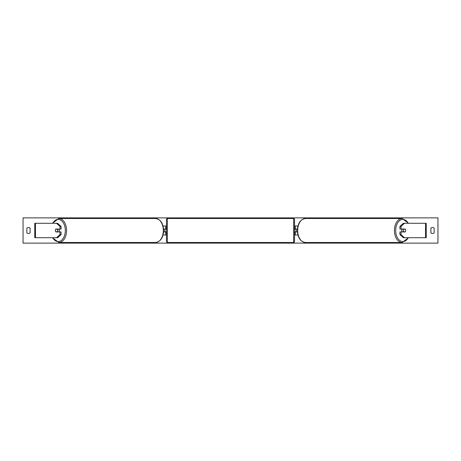 <?xml version="1.0" encoding="UTF-8"?>
<svg xmlns="http://www.w3.org/2000/svg" width="461" height="461" viewBox="0 0 461 461"><rect width="100%" height="100%" fill="white"/><g stroke="black" fill="none" stroke-linecap="round" stroke-linejoin="round"><path stroke-width="0.69" d="M163.044 235.012L165.741 235.012L165.741 231.941L163.569 231.941M165.741 229.238L165.741 225.988L163.044 225.988M164.836 229.059L165.92 229.238L165.92 228.696L166.461 228.696M164.836 229.238L164.836 231.941M163.569 229.059L165.741 229.059M61.1 226.409L59.993 226.409L56.513 223.285L57.619 223.285L61.1 226.409L61.1 229.059L55.821 229.059A1.804 1.158 -90 0 0 55.355 230.5A1.804 1.158 -90 0 0 55.821 231.941L59.993 231.941L59.993 234.591L61.1 234.591L61.1 231.941L59.993 231.941M61.1 234.591L57.619 237.715L34.777 237.715L34.777 223.285L56.513 223.285M59.993 229.059L59.993 226.409M56.513 237.715L59.993 234.591M401.007 229.059L401.007 226.409L404.487 223.285L403.381 223.285L399.9 226.409L399.9 229.059L405.179 229.059A1.804 1.158 -90 0 1 405.645 230.5A1.804 1.158 -90 0 1 405.179 231.941L401.007 231.941L401.007 234.591L399.9 234.591L399.9 231.941L401.007 231.941M399.9 234.591L403.381 237.715L426.223 237.715L426.223 223.285L404.487 223.285M399.9 226.409L401.007 226.409M404.487 237.715L401.007 234.591M297.956 235.012L295.259 235.012L295.259 231.941L297.431 231.941M295.259 229.238L295.259 225.988L297.956 225.988M296.164 229.059L296.164 231.941M297.431 229.059L295.259 229.059M167.36 218.502L167.36 242.498A0.905 0.905 0 0 1 166.461 241.593L166.461 219.407A0.905 0.905 0 0 1 167.36 218.502L293.64 218.502A0.905 0.905 0 0 1 294.539 219.407L294.539 241.593A0.905 0.905 0 0 1 293.64 242.498L293.64 218.502M167.36 242.498L293.64 242.498M166.461 232.304L165.92 232.304L165.92 231.762L164.836 231.762M294.539 232.304L295.08 232.304L295.08 231.762L296.164 231.762M296.164 229.238L295.08 229.238L295.08 228.696L294.539 228.696M57.343 231.762L55.689 231.762A1.804 1.158 90 0 1 55.355 230.5A1.804 1.158 90 0 1 55.689 229.238L57.343 229.238A1.804 1.158 90 0 1 57.677 230.5A1.804 1.158 90 0 1 57.343 231.762L58.587 231.762A1.804 1.158 90 0 1 58.455 231.941M58.87 229.059A1.804 1.158 90 0 1 59.331 230.5A1.804 1.158 90 0 1 58.87 231.941M58.455 229.059A1.804 1.158 90 0 1 58.587 229.238L57.343 229.238M434.164 232.845A2.253 2.253 0 0 1 430.914 232.845L430.914 228.155A2.253 2.253 0 0 1 434.164 228.155L434.164 232.845M28.461 233.537A2.253 2.253 0 0 0 30.086 232.845L30.086 228.155A2.253 2.253 0 0 0 26.836 228.155L26.836 232.845A2.253 2.253 0 0 0 28.461 233.537M23.05 243.126L23.05 217.874L437.95 217.874L437.95 243.126L23.05 243.126M405.645 230.5A1.804 1.158 90 0 0 405.311 229.238L403.657 229.238A1.804 1.158 90 0 0 403.323 230.5A1.804 1.158 90 0 0 403.657 231.762L405.311 231.762A1.804 1.158 90 0 0 405.645 230.5M402.13 229.059A1.804 1.158 90 0 0 401.669 230.5A1.804 1.158 90 0 0 402.13 231.941M403.657 229.238L402.413 229.238A1.804 1.158 90 0 1 402.545 229.059M403.657 231.762L402.413 231.762A1.804 1.158 90 0 0 402.545 231.941M35.451 237.715L35.451 223.285M425.549 237.715L425.549 223.285M52.756 237.715A11.093 7.134 -90 0 0 60.645 240.907A11.093 7.134 -90 0 0 65.306 230.5A11.093 7.134 -90 0 0 60.645 220.093A11.093 7.134 -90 0 0 52.756 223.285M66.574 230.5A11.998 7.71 90 0 1 58.864 242.498L155.593 242.498A11.998 7.71 -90 0 0 163.309 230.5A11.998 7.71 -90 0 0 155.593 218.502L58.864 218.502A11.998 7.71 90 0 1 66.574 230.5M408.244 237.715A11.093 7.134 -90 0 1 400.355 240.907A11.093 7.134 -90 0 1 395.694 230.5A11.093 7.134 -90 0 1 400.355 220.093A11.093 7.134 -90 0 1 408.244 223.285M408.573 223.285L402.136 218.502A11.998 7.71 90 0 0 394.426 230.5A11.998 7.71 90 0 0 402.136 242.498L305.407 242.498A11.998 7.71 -90 0 1 297.691 230.5A11.998 7.71 -90 0 1 305.407 218.502C300.416 219.321 297.743 223.32 297.374 230.5C297.743 237.68 300.416 241.679 305.407 242.498M52.427 237.715L58.864 242.498M155.593 218.502C160.584 219.321 163.257 223.32 163.626 230.5C163.257 237.68 160.584 241.679 155.593 242.498M52.427 223.285L58.864 218.502M402.136 218.502L305.407 218.502M408.573 237.715L402.136 242.498"/></g></svg>
